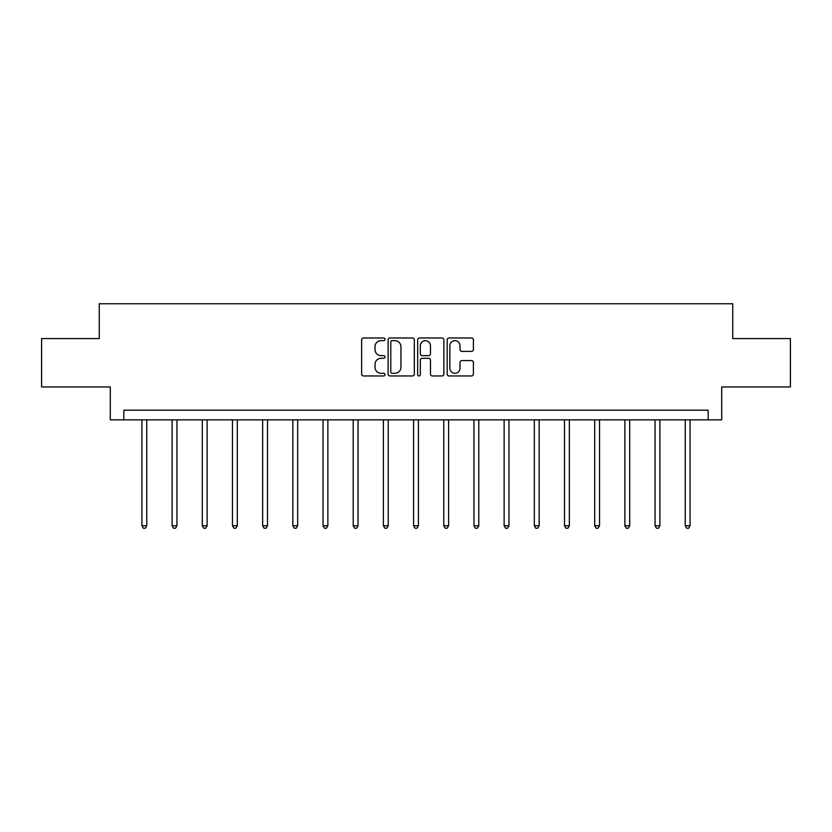 <?xml version="1.0" encoding="UTF-8"?>
<svg xmlns="http://www.w3.org/2000/svg" width="832" height="832" viewBox="0 0 832 832"><rect width="100%" height="100%" fill="white"/><g stroke="black" fill="none" stroke-linecap="round" stroke-linejoin="round"><path stroke-width="1.25" d="M385.039 339.3A1.331 1.331 0 0 0 383.718 337.979L363.532 337.979A1.903 1.903 0 0 0 361.639 339.872L361.639 374.057A1.903 1.903 0 0 0 363.532 375.96L383.718 375.96A1.331 1.331 0 0 0 385.039 374.629A1.331 1.331 0 0 0 383.718 373.298L381.098 373.298A6.074 6.074 0 0 1 375.024 367.224L375.024 364.374A6.074 6.074 0 0 1 381.098 358.301L383.718 358.301A1.331 1.331 0 0 0 385.039 356.97A1.331 1.331 0 0 0 383.718 355.638L381.098 355.638A6.074 6.074 0 0 1 375.024 349.565L375.024 346.715A6.074 6.074 0 0 1 381.098 340.631L383.718 340.631A1.331 1.331 0 0 0 385.039 339.3M471.505 351.364A1.903 1.903 0 0 0 473.408 349.461L473.408 339.872A1.903 1.903 0 0 0 471.505 337.979L449.093 337.979A1.903 1.903 0 0 0 447.19 339.872L447.19 374.057A1.903 1.903 0 0 0 449.093 375.96L471.505 375.96A1.903 1.903 0 0 0 473.408 374.057L473.408 362.471A1.903 1.903 0 0 0 471.505 360.578L461.916 360.578A1.903 1.903 0 0 0 460.013 362.471L460.013 368.222A5.086 5.086 0 0 1 454.938 373.298A5.086 5.086 0 0 1 449.852 368.222L449.852 345.717A5.086 5.086 0 0 1 454.938 340.631A5.086 5.086 0 0 1 460.013 345.717L460.013 349.461A1.903 1.903 0 0 0 461.916 351.364L471.505 351.364M708.167 419.848L721.708 419.848L721.708 386.953L790.4 386.953L790.4 338.582L732.742 338.582L732.742 303.753L99.258 303.753L99.258 338.582L41.6 338.582L41.6 386.953L110.292 386.953L110.292 419.848L708.167 419.848L708.167 410.176L123.833 410.176L123.833 419.848M414.336 339.872A1.903 1.903 0 0 0 412.443 337.979L390.031 337.979A1.903 1.903 0 0 0 388.128 339.872L388.128 374.057A1.903 1.903 0 0 0 390.031 375.96L412.443 375.96A1.903 1.903 0 0 0 414.336 374.057L414.336 339.872M419.557 337.979L441.969 337.979A1.903 1.903 0 0 1 443.872 339.872L443.872 374.057A1.903 1.903 0 0 1 441.969 375.96L432.38 375.96A1.903 1.903 0 0 1 430.477 374.057L430.477 360.194A1.903 1.903 0 0 0 428.584 358.301L422.219 358.301A1.903 1.903 0 0 0 420.316 360.194L420.316 374.629A1.331 1.331 0 0 1 418.995 375.96A1.331 1.331 0 0 1 417.664 374.629L417.664 339.872A1.903 1.903 0 0 1 419.557 337.979M392.122 340.631A1.331 1.331 0 0 0 390.79 341.962L390.79 371.966A1.331 1.331 0 0 0 392.122 373.298L394.867 373.298A6.074 6.074 0 0 0 400.951 367.224L400.951 346.715A6.074 6.074 0 0 0 394.867 340.631L392.122 340.631M430.477 345.81A5.086 5.086 0 0 0 425.402 340.725A5.086 5.086 0 0 0 420.316 345.81L420.316 353.735A1.903 1.903 0 0 0 422.219 355.638L428.584 355.638A1.903 1.903 0 0 0 430.477 353.735L430.477 345.81M141.929 419.848L141.929 525.73L146.765 525.73L146.765 419.848M146.765 525.73L145.309 528.247L143.374 528.247L141.929 525.73M172.11 419.848L172.11 525.73L176.946 525.73L176.946 419.848M176.946 525.73L175.49 528.247L173.555 528.247L172.11 525.73M202.29 419.848L202.29 525.73L207.126 525.73L207.126 419.848M207.126 525.73L205.681 528.247L203.746 528.247L202.29 525.73M232.471 419.848L232.471 525.73L237.318 525.73L237.318 419.848M237.318 525.73L235.862 528.247L233.927 528.247L232.471 525.73M262.662 419.848L262.662 525.73L267.498 525.73L267.498 419.848M267.498 525.73L266.042 528.247L264.108 528.247L262.662 525.73M292.843 419.848L292.843 525.73L297.679 525.73L297.679 419.848M297.679 525.73L296.234 528.247L294.299 528.247L292.843 525.73M323.024 419.848L323.024 525.73L327.87 525.73L327.87 419.848M327.87 525.73L326.414 528.247L324.48 528.247L323.024 525.73M353.215 419.848L353.215 525.73L358.051 525.73L358.051 419.848M358.051 525.73L356.595 528.247L354.661 528.247L353.215 525.73M383.396 419.848L383.396 525.73L388.232 525.73L388.232 419.848M388.232 525.73L386.786 528.247L384.852 528.247L383.396 525.73M413.577 419.848L413.577 525.73L418.423 525.73L418.423 419.848M418.423 525.73L416.967 528.247L415.033 528.247L413.577 525.73M443.768 419.848L443.768 525.73L448.604 525.73L448.604 419.848M448.604 525.73L447.148 528.247L445.214 528.247L443.768 525.73M473.949 419.848L473.949 525.73L478.785 525.73L478.785 419.848M478.785 525.73L477.339 528.247L475.405 528.247L473.949 525.73M504.13 419.848L504.13 525.73L508.976 525.73L508.976 419.848M508.976 525.73L507.52 528.247L505.586 528.247L504.13 525.73M534.321 419.848L534.321 525.73L539.157 525.73L539.157 419.848M539.157 525.73L537.701 528.247L535.766 528.247L534.321 525.73M564.502 419.848L564.502 525.73L569.338 525.73L569.338 419.848M569.338 525.73L567.892 528.247L565.958 528.247L564.502 525.73M594.682 419.848L594.682 525.73L599.529 525.73L599.529 419.848M599.529 525.73L598.073 528.247L596.138 528.247L594.682 525.73M624.874 419.848L624.874 525.73L629.71 525.73L629.71 419.848M629.71 525.73L628.254 528.247L626.319 528.247L624.874 525.73M655.054 419.848L655.054 525.73L659.89 525.73L659.89 419.848M659.89 525.73L658.445 528.247L656.51 528.247L655.054 525.73M685.235 419.848L685.235 525.73L690.071 525.73L690.071 419.848M690.071 525.73L688.626 528.247L686.691 528.247L685.235 525.73"/></g></svg>
